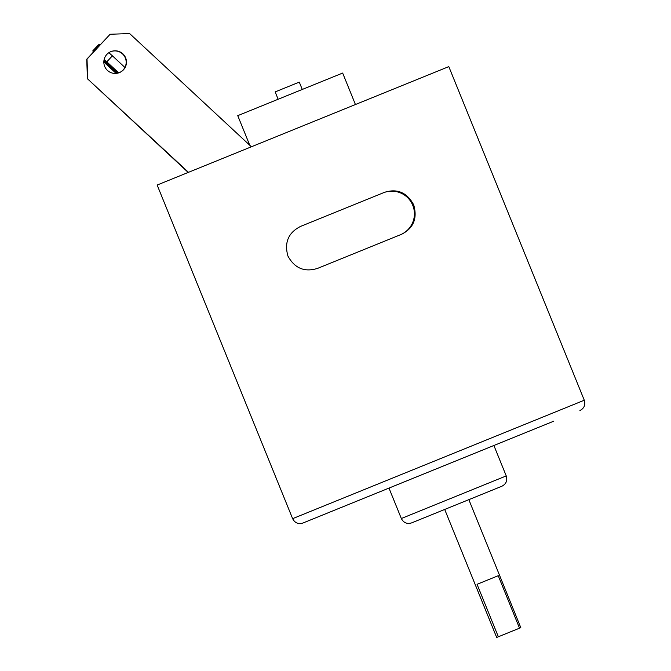 <?xml version="1.0" encoding="UTF-8"?>
<svg xmlns="http://www.w3.org/2000/svg" width="671" height="671" viewBox="0 0 671 671"><rect width="100%" height="100%" fill="white"/><g stroke="black" fill="none" stroke-linecap="round" stroke-linejoin="round"><path stroke-width="1.01" d="M188.492 172.321L87.44 78.759L86.718 59.258L110.119 34.263L87.012 59.14L87.733 78.641M188.199 172.439L87.44 78.759M125.636 57.857A11.323 11.315 -112.1 0 1 119.413 72.611A11.323 11.315 -112.1 0 1 104.668 66.379A11.323 11.315 -112.1 0 1 110.891 51.625A11.323 11.315 -112.1 0 1 125.636 57.857M251.399 146.773L129.612 33.55L110.119 34.263M110.749 51.684A11.323 11.315 -112.1 0 1 125.343 57.983A11.323 11.315 -112.1 0 1 119.262 72.669M292.623 518.658L584.282 400.235L448.807 66.614L157.157 185.045L292.623 518.658C294.871 522.944 298.31 524.403 302.948 523.019L329.226 512.35M317.677 268.35C304.6 272.451 294.678 268.35 287.926 256.037C284.135 242.457 288.379 232.577 300.642 226.379L384.517 192.325C397.299 188.341 407.029 192.518 413.705 204.865C417.563 218.41 413.521 228.215 401.56 234.288L317.677 268.35M383.267 192.829A22.646 22.629 -112.1 0 1 412.757 205.301A22.646 22.629 -112.1 0 1 400.31 234.791M506.353 440.436L388.979 488.094L401.333 518.515C403.581 522.801 407.02 524.252 411.659 522.877L501.858 486.249M540.415 426.597L537.765 427.679M349.163 504.257L388.979 488.094M553.642 421.229L302.948 523.019M355.437 104.533L342.663 73.055L237.752 115.655L249.763 145.255M302.269 89.461L299.283 82.114L275.16 91.91L278.138 99.258M519.53 628.173L498.234 575.71L477.056 584.315L498.352 636.771L520.797 627.653M498.352 636.771L496.674 637.45L444.705 509.457L468.836 499.66L520.805 627.653M93.63 51.826L92.732 50.937L98.318 44.923L99.417 44.479L99.987 44.974M108.845 52.715L112.409 55.819L106.823 61.833L118.692 72.871M124.907 67.444L112.409 55.819M116.108 73.399L103.837 61.942M103.971 60.323L117.635 73.164M117.291 73.24L103.896 60.935M92.732 50.937L93.831 50.493L94.401 50.988M104.139 59.493L106.823 61.833M99.417 44.479L93.831 50.493M493.89 445.494L506.244 475.915L401.333 518.515M506.244 475.915C507.62 480.553 506.169 483.992 501.883 486.24M584.282 400.235C585.657 404.873 584.198 408.312 579.92 410.56"/></g></svg>
